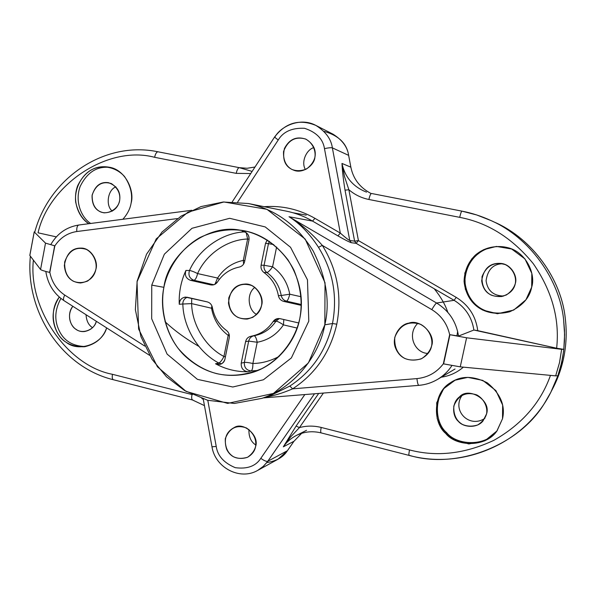 <?xml version="1.0" encoding="UTF-8"?>
<svg xmlns="http://www.w3.org/2000/svg" width="596" height="596" viewBox="0 0 596 596"><rect width="100%" height="100%" fill="white"/><g stroke="black" fill="none" stroke-linecap="round" stroke-linejoin="round"><path stroke-width="0.89" d="M198.84 346.373C185.557 338.67 174.285 330.43 165.01 321.669M434.238 288.762C440.735 296.778 445.249 304.616 447.782 312.267C445.249 304.616 440.735 296.778 434.238 288.762M293.105 212.787L306.217 215.134L293.105 212.787M323.844 131.299C338.595 135.448 346.857 143.472 348.638 155.37L350.858 167.171C353.212 178.8 359.82 187.516 370.682 193.313C359.82 187.516 353.212 178.8 350.858 167.171L348.638 155.37C347.483 147.048 342.29 139.986 333.037 134.189L315.858 125.406C325.639 131.537 331.145 139.024 332.359 147.86L348.638 155.37L332.359 147.86L349.755 240.479L354.605 241.142L345.032 190.184C343.393 180.201 342.38 171.283 341.977 163.438L350.858 167.171L341.977 163.438C344.965 177.265 353.145 186.839 366.518 192.143C353.145 186.839 344.965 177.265 341.977 163.438C342.38 171.283 343.393 180.201 345.032 190.184L354.605 241.142L349.755 240.479L332.359 147.86C331.145 139.024 325.639 131.537 315.858 125.406C299.348 118.746 285.573 122.649 274.525 137.11L274.83 137.154C280.463 126.538 300.041 116.809 315.858 125.406M493.16 221.6C531.61 237.588 561.38 279.002 565.254 318.257C566.982 332.233 566.319 346.053 563.272 359.731C560.843 370.459 557.022 380.665 551.807 390.343M203.236 398.955L211.982 446.791L216.229 446.464L211.982 446.791C215.067 467.562 239.927 480.86 257.748 470.371L262.821 466.832L267.261 462.012L314.502 393.777L267.768 461.297L287.421 450.695L267.768 461.297L263.551 466.176L257.748 470.371L277.922 459.278L287.421 450.695L293.947 441.293L301.665 433.314L293.947 441.293L287.421 450.695C283.435 457.072 276.566 461.043 266.814 462.593M462.25 395.148C451.239 410.204 469.141 428.815 484.861 418.355C469.141 428.815 451.239 410.204 462.25 395.148M248.942 429.433C248.666 436.793 250.961 441.979 255.833 445.003C250.961 441.979 248.666 436.793 248.942 429.433M86.047 314.733C86.45 320.939 88.625 325.252 92.574 327.673C88.625 325.252 86.45 320.939 86.047 314.733M502.614 263.745C493.19 263.983 487.677 269.645 486.075 280.716C487.498 290.662 493.354 295.772 503.635 296.056C493.354 295.772 487.498 290.662 486.075 280.716C487.677 269.645 493.19 263.983 502.614 263.745M456.938 335.824L457.661 331.421M115.915 186.861C107.466 189.856 105.514 206.261 112.361 211.126C105.514 206.261 107.466 189.856 115.915 186.861M313.973 147.577C306.791 149.283 300.704 161.725 305.405 169.555C300.704 161.725 306.791 149.283 313.973 147.577M254.835 287.361C245.604 294.305 248.77 311.075 256.712 314.442C248.77 311.075 245.604 294.305 254.835 287.361M239.257 167.662L158.007 151.794C156.569 151.92 155.437 153.753 154.61 157.299L236.21 173.361C237.052 169.741 238.087 167.841 239.309 167.67L251.348 171.186M545.124 402.203L550.786 392.377L556.575 380.471L560.396 370.25L563.272 359.731C566.319 346.053 566.982 332.233 565.254 318.257C561.402 279.755 532.772 239.018 495.202 222.524L491.111 220.617C529.971 237.677 559.629 279.874 563.622 319.769L564.494 330.326L564.479 340.919L563.592 351.267L561.603 362.666L557.878 375.763L550.786 392.377L545.124 402.203C519.682 445.95 456.156 469.641 409.243 455.329M461.93 211.14C471.697 213.01 481.426 216.177 491.111 220.617C481.426 216.177 471.697 213.01 461.93 211.14L371.479 193.476M293.947 441.293L283.331 446.821L296.078 426.073L318.689 393.442L296.078 426.073L299.438 427.6L323.397 393.062L299.438 427.6L296.078 426.073L283.331 446.821L293.947 441.293M371.472 193.476L371.442 193.469C370.615 193.73 369.758 195.734 368.894 199.481C369.758 195.734 370.615 193.73 371.472 193.476L461.907 211.133C461.319 211.453 460.581 213.524 459.71 217.354C487.945 222.695 512.486 238.162 533.323 263.73C552.045 290.997 559.815 319.158 556.642 348.213L473.887 330.028L458.51 336.07L449.66 334.654C447.201 323.784 441.241 315.433 431.78 309.615L322.302 245.373L318.488 247.318C332.993 270.77 337.656 296.167 332.486 323.524L324.827 324.82L332.486 323.524C326.273 350.59 312.051 371.442 289.827 386.074L272.044 394.82L289.827 386.074C312.051 371.442 326.273 350.59 332.486 323.524C337.656 296.167 332.993 270.77 318.488 247.318C309.659 233.669 299.833 223.47 289.015 216.735L312.527 221.086L337.932 235.882L340.309 233.081L314.949 218.337L312.527 221.086C304.414 216.363 295.713 213.055 286.438 211.163C295.713 213.055 304.414 216.363 312.527 221.086L289.015 216.735L436.592 303.014L454.115 300.324L356.147 243.339L358.427 240.59L354.605 241.142L356.147 243.339L351.32 242.714C348.854 241.887 344.391 239.607 337.932 235.882C344.391 239.607 348.854 241.887 351.32 242.714L349.755 240.479C348.459 239.987 345.315 237.521 340.309 233.081L337.932 235.882L312.527 221.086L314.949 218.337C299.036 209.278 282.094 205.389 264.14 206.685C282.094 205.389 299.036 209.278 314.949 218.337L340.309 233.081L324.47 148.635C328.411 147.793 331.041 147.54 332.359 147.86C331.041 147.54 328.411 147.793 324.47 148.635C322.995 138.95 316.334 132.17 304.481 128.289C292.018 127.738 283.264 131.641 278.228 140L274.525 137.11L278.228 140L237.67 202.022L278.228 140C283.264 131.641 292.018 127.738 304.481 128.289C316.334 132.17 322.995 138.95 324.47 148.635L340.309 233.081C345.315 237.521 348.459 239.987 349.755 240.479L351.32 242.714L356.147 243.339L354.605 241.142L358.427 240.59L348.861 189.722C354.672 194.691 361.347 197.946 368.894 199.481L459.71 217.354C460.581 213.524 461.319 211.453 461.907 211.133L476.763 214.977L491.111 220.617C529.971 237.677 559.629 279.874 563.622 319.769L564.598 334.565L563.816 349.353L556.642 348.213L563.816 349.353L561.633 349.323L563.809 349.36L562.736 356.982L560.694 366.436L557.871 375.778L555.666 375.867L557.878 375.763L550.786 392.377C525.098 443.677 462.705 470.065 409.057 455.396L409.057 455.396C408.722 454.912 408.878 453.094 409.534 449.935C436.726 457.095 464.858 453.884 493.928 440.302C521.932 424.359 540.781 402.717 550.466 375.376C540.781 402.717 521.932 424.359 493.928 440.302C464.858 453.884 436.726 457.095 409.534 449.935C408.878 453.094 408.722 454.912 409.057 455.396L321.125 432.897C320.551 432.361 320.574 430.543 321.184 427.444C320.574 430.543 320.551 432.361 321.125 432.897L321.125 432.897C312.349 430.781 304.079 431.646 296.309 435.482C290.878 438.336 286.549 442.12 283.331 446.821L290.498 437.047L299.438 427.6L290.498 437.047L283.331 446.821C286.549 442.12 290.878 438.336 296.309 435.482L306.545 430.305M486.552 413.929C491.417 399.968 468.337 386.379 459.449 396.936C451.686 402.456 452.148 416.15 458.354 421.35C463.085 427.265 476.644 428.755 482.931 421.059L486.552 413.929C485.293 418.228 482.373 421.893 477.798 424.926C472.39 426.662 467.294 426.512 462.533 424.479C456.32 420.888 453.407 414.742 453.809 406.025C458.354 395.133 466.012 391.43 476.793 394.925C484.406 399.059 487.826 407.515 486.552 413.929M255.58 446.605C259.722 435.713 243.31 421.543 234.399 427.451C226.055 431.802 223.485 439.133 226.696 449.429C230.756 457.445 237.707 460.06 247.556 457.274C252.168 454.517 254.842 450.956 255.58 446.605C254.432 450.785 251.75 454.346 247.541 457.281C242.542 458.935 237.841 458.749 233.431 456.722C227.679 453.176 224.968 447.142 225.303 438.626C229.46 428.025 236.523 424.471 246.491 427.958C253.628 433.098 256.652 439.312 255.58 446.605M72.854 306.299C64.621 317.564 72.757 333.075 84.677 331.495C90.838 330.199 94.727 326.802 96.329 321.296C94.719 329.543 82.583 334.609 76.042 329.297C70.015 326.161 66.596 313.652 72.854 306.299M515.302 283.554C517.917 276.224 510.809 263.931 500.729 263.417C490.001 262.732 483.654 268.513 481.672 280.768C483.289 291.898 489.994 297.151 501.78 296.51C509.535 294.178 514.043 289.857 515.302 283.554C514.013 287.935 511.048 291.735 506.406 294.945C500.901 296.868 495.73 296.875 490.895 294.968C484.585 291.541 481.635 285.41 482.037 276.581C486.664 265.429 494.442 261.45 505.393 264.639C513.126 268.58 516.598 277.028 515.302 283.554M119.632 200.599C120.876 191.942 117.159 185.974 108.494 182.681C100.411 181.564 94.928 185.87 92.06 195.615C91.918 205.56 95.926 211.312 104.091 212.846C112.726 212.496 117.904 208.414 119.632 200.599C118.462 208.846 107.459 215.722 99.592 211.424C94.369 208.406 91.903 202.886 92.186 194.847C95.934 184.618 102.318 180.864 111.355 183.575C117.829 187.993 120.586 193.67 119.632 200.599M314.874 157.433C316.387 149.976 313.414 143.897 305.949 139.196C296.547 135.992 289.373 139.099 284.426 148.523C282.072 159.78 285.223 167.029 293.88 170.255C302.701 173.98 314.256 165.36 314.874 157.433C313.675 161.807 310.896 165.658 306.538 168.973C301.36 171.037 296.495 171.201 291.936 169.45C285.983 166.239 283.182 160.257 283.54 151.503C287.853 140.328 295.169 136.156 305.48 138.995C312.773 142.675 316.074 150.937 314.874 157.433M261.57 305.398C264.624 296.823 255.17 282.847 244.725 284.091C235.085 284.612 229.669 290.945 228.477 303.081C230.272 313.764 236.5 319.091 247.154 319.076C255.408 317.042 260.214 312.483 261.57 305.398C260.325 309.98 257.42 313.943 252.853 317.288C247.444 319.27 242.349 319.247 237.573 317.228C231.345 313.593 228.41 307.156 228.775 297.918C233.274 286.259 240.926 282.124 251.721 285.521C259.364 289.693 262.821 298.566 261.57 305.398M254.991 167.022L247.131 168.266L239.316 167.67M236.21 173.361L250.737 173.54L236.21 173.361L154.61 157.299C155.437 153.753 156.569 151.92 158.007 151.794L239.309 167.67C238.087 167.841 237.052 169.741 236.21 173.361M56.322 236.873L38.047 232.812C48.932 184.447 107.965 144.806 154.61 157.299C107.965 144.806 48.932 184.447 38.047 232.812L56.322 236.873M34.844 231.799L34.225 231.956L45.512 243.131L54.862 245.843C60.308 237.707 67.624 232.939 76.802 231.531C76.564 227.821 77.212 225.653 78.761 225.02L78.761 225.02C77.212 225.653 76.564 227.821 76.802 231.531C67.624 232.939 60.308 237.707 54.862 245.843L49.61 272.402C44.268 271.143 41.251 270.167 40.558 269.496L29.83 255.475L34.203 231.918L34.844 231.799M49.61 272.402L49.841 272.454C51.897 282.266 56.866 289.805 64.74 295.072L144.731 346.06L64.74 295.072C56.866 289.805 51.897 282.266 49.841 272.454L54.631 245.79L45.512 243.131L34.225 231.956L29.83 255.475L40.558 269.496L45.512 243.131L40.558 269.496C41.251 270.167 44.268 271.143 49.61 272.402M113.404 379.741L113.322 379.719C112.249 379.078 111.966 377.275 112.473 374.31C67.393 365.87 28.064 308.735 33.383 260.117C28.064 308.735 67.393 365.87 112.473 374.31C111.966 377.275 112.249 379.078 113.322 379.719L113.404 379.741M274.54 137.087L232.313 201.753M348.861 189.722L345.032 190.184L348.861 189.722L344.503 176.513L341.977 163.438L344.503 176.513L348.861 189.722L358.427 240.59L456.223 297.382C468.657 305.077 475.839 316.171 477.754 330.661L556.642 348.213C559.815 319.158 552.045 290.997 533.323 263.73C512.486 238.162 487.945 222.695 459.71 217.354L368.894 199.481C361.347 197.946 354.672 194.691 348.861 189.722M192.895 399.976L192.501 399.983C191.614 399.38 191.443 397.569 191.986 394.552L112.473 374.31L191.986 394.552C191.443 397.569 191.614 399.38 192.501 399.983L204.458 405.63M203.31 399.35L201.835 398.486L203.31 399.35M192.396 394.664L191.986 394.552L192.396 394.664M455.031 368.998L437.635 379.354C443.543 375.763 448.289 371.181 451.88 365.609C448.289 371.181 443.543 375.763 437.635 379.354C431.795 382.796 425.507 384.8 418.757 385.366L418.757 385.366C418.027 384.956 417.416 382.699 416.932 378.602L292.643 388.838C315.634 373.722 330.355 352.169 336.792 324.179L332.486 323.524L336.792 324.179C342.149 295.892 337.321 269.623 322.302 245.373L431.78 309.615C434.112 305.726 435.713 303.52 436.592 303.014C435.713 303.52 434.112 305.726 431.78 309.615C441.241 315.433 447.201 323.784 449.66 334.654L458.51 336.07C456.245 321.684 448.937 310.665 436.592 303.014C448.937 310.665 456.245 321.684 458.51 336.07L473.887 330.028C471.853 317.102 465.26 307.193 454.115 300.324C465.26 307.193 471.853 317.102 473.887 330.028L477.754 330.661C475.839 316.171 468.657 305.077 456.223 297.382L454.115 300.324L436.592 303.014L289.015 216.735C300.533 223.679 311.634 233.222 322.302 245.373C337.321 269.623 342.149 295.892 336.792 324.179C330.355 352.169 315.634 373.722 292.643 388.838L416.932 378.602C427.839 377.477 436.644 372.552 443.335 363.821L449.66 334.654L466.593 337.79L561.633 349.323L559.495 362.696L555.666 375.867L460.254 366.853L443.335 363.821C436.644 372.552 427.839 377.477 416.932 378.602C417.416 382.699 418.027 384.956 418.757 385.366L418.861 385.336C425.402 384.822 431.66 382.833 437.635 379.354C431.66 382.833 425.402 384.822 418.861 385.336M216.229 446.464L207.795 400.311L216.229 446.464C217.6 455.88 223.947 462.943 235.271 467.674C247.303 469.261 255.811 466.139 260.81 458.324C255.811 466.139 247.303 469.261 235.271 467.674C223.947 462.943 217.6 455.88 216.229 446.464M267.768 461.297C266.345 461.632 264.021 460.641 260.81 458.324C264.021 460.641 266.345 461.632 267.768 461.297M304.832 394.559L260.81 458.324L304.832 394.559M321.184 427.444C313.816 425.618 306.567 425.671 299.438 427.6C306.567 425.671 313.816 425.618 321.184 427.444L409.534 449.935L321.184 427.444M450.74 382.558C433.94 392.541 433.471 421.692 446.635 432.644C456.417 445.272 485.636 447.343 497.347 430.372C485.636 447.343 456.417 445.272 446.635 432.644C433.471 421.692 433.94 392.541 450.74 382.558M60.934 298.454C54.392 310.218 54.124 321.572 60.122 332.538C65.195 341.627 73.74 346.298 85.749 346.552C73.74 346.298 65.195 341.627 60.122 332.538C54.124 321.572 54.392 310.218 60.934 298.454M507.934 247.713C487.58 242.319 465.908 256.049 464.873 281.29C467.078 303.915 485.226 317.668 509.952 311.678C485.226 317.668 467.078 303.915 464.873 281.29C465.908 256.049 487.58 242.319 507.934 247.713M110.737 167.558C97.491 165.703 87.307 171.991 80.184 186.421C74.463 201.783 81.667 217.853 90.711 223.463C81.667 217.853 74.463 201.783 80.184 186.421C87.307 171.991 97.491 165.703 110.737 167.558M190.422 280.314C185.997 278.526 184.499 275.24 185.922 270.457C181.013 281.133 178.785 292.405 179.24 304.251C179.746 299.281 182.354 296.942 187.062 297.24L207.252 301.889C210.015 302.686 211.722 304.563 212.377 307.514C214.158 317.102 218.859 324.753 226.473 330.475C228.782 332.337 229.706 334.758 229.259 337.753L224.938 359.187C223.232 363.873 220.095 365.408 215.529 363.776C225.705 369.274 236.552 371.934 248.07 371.762C243.243 371.084 240.955 368.216 241.224 363.158L245.589 341.642C246.334 338.707 248.137 336.919 250.976 336.271C260.236 334.512 267.611 329.618 273.095 321.572C274.868 319.136 277.222 318.175 280.15 318.681L298.738 322.965L280.15 318.681L277.84 318.569L273.095 321.572C267.611 329.618 260.236 334.512 250.976 336.271C248.137 336.919 246.334 338.707 245.589 341.642L241.224 363.158C240.955 368.216 243.243 371.084 248.07 371.762C236.552 371.934 225.705 369.274 215.529 363.776L218.859 363.038C198.498 352.623 183.248 327.442 182.845 304.02L179.24 304.251C178.785 292.405 181.013 281.133 185.922 270.457C184.499 275.24 185.997 278.526 190.422 280.314L193.946 280.276C189.558 278.511 188.068 275.248 189.483 270.502L185.922 270.457L189.483 270.502C198.684 249.351 222.107 232.731 244.785 231.866C222.107 232.731 198.684 249.351 189.483 270.502C188.068 275.248 189.558 278.511 193.946 280.276L190.422 280.314L210.641 284.881L190.422 280.314M301.338 305.375L283.696 301.39C280.828 300.578 279.055 298.671 278.392 295.668C276.537 285.909 271.724 278.19 263.931 272.506C261.584 270.659 260.638 268.222 261.093 265.19L265.518 243.384L267.231 239.972L265.518 243.384L268.468 243.667L269.37 241.365L268.468 243.667L265.518 243.384L261.093 265.19L264.08 265.287L268.468 243.667L273.728 244.584L268.468 243.667L264.08 265.287L261.093 265.19C260.638 268.222 261.584 270.659 263.931 272.506L266.896 272.536C264.564 270.711 263.626 268.289 264.08 265.287L272.581 266.777L276.611 247.012L272.581 266.777L264.08 265.287C263.626 268.289 264.564 270.711 266.896 272.536L263.931 272.506C271.724 278.19 276.537 285.909 278.392 295.668L281.238 295.504C279.405 285.827 274.622 278.168 266.896 272.536C268.312 272.171 270.212 270.249 272.581 266.777C270.212 270.249 268.312 272.171 266.896 272.536C274.622 278.168 279.405 285.827 281.238 295.504L278.392 295.668C279.055 298.671 280.828 300.578 283.696 301.39L286.505 301.174C283.659 300.369 281.901 298.477 281.238 295.504L289.745 294.2C287.548 282.638 281.826 273.497 272.581 266.777C281.826 273.497 287.548 282.638 289.745 294.2L281.238 295.504C281.901 298.477 283.659 300.369 286.505 301.174L283.696 301.39L301.338 305.375M246.692 231.352L242.14 231.457C246.975 231.963 249.262 234.772 249.001 239.875L244.621 261.599C243.868 264.55 242.073 266.375 239.242 267.075C230.049 268.997 222.8 273.966 217.488 281.975C215.759 284.396 213.48 285.365 210.641 284.881L214.381 284.575L217.488 281.975C222.8 273.966 230.049 268.997 239.242 267.075C242.073 266.375 243.868 264.55 244.621 261.599L249.001 239.875C249.456 235.465 247.549 232.671 243.28 231.486L246.692 231.352M88.886 223.701C82.315 219.373 77.912 212.176 75.677 202.119C74.09 187.956 82.472 174.159 92.171 169.48C100.925 164.995 114.998 165.971 124.497 176.468C130.517 185.453 132.722 194.341 131.105 203.147C134.86 190.593 125.257 169.756 109.493 167.26C95.643 164.779 85.019 170.97 77.614 185.833C71.691 201.776 79.29 218.166 88.886 223.701M177.422 218.568L76.802 231.531L177.422 218.568M95.934 269.124C94.757 273.691 92 277.661 87.664 281.029C82.516 283.048 77.659 283.07 73.107 281.103C67.162 277.55 64.353 271.173 64.666 261.979C68.927 250.342 76.199 246.163 86.495 249.448C93.781 253.524 97.103 262.315 95.934 269.124C98.549 261.078 90.801 247.787 81.063 248.1C71.937 247.914 66.357 253.687 64.338 265.421C65.344 276.328 70.738 282.184 80.505 282.981C89.258 281.58 94.406 276.961 95.934 269.124M106.647 327.889C102.415 344.175 78.471 352.608 66.074 342.208C54.512 335.853 47.628 311.999 59.295 297.084C51.77 308.959 51.107 320.804 57.305 332.613C62.64 342.305 71.691 347.021 84.461 346.76C95.747 344.25 103.145 337.962 106.647 327.889M64.077 300.689L63.958 300.615C63.116 299.624 63.377 297.776 64.74 295.072C63.377 297.776 63.116 299.624 63.958 300.615L64.077 300.689M531.692 287.138L525.955 299.758L513.7 310.076L497.437 313.734L482.522 310.009L472.136 301.874L465.305 289.164L464.813 273.117L471.935 258.634L483.498 249.717L496.423 246.424L511.659 249.016L524.987 258.94L531.811 273.326L531.692 287.138C536.013 273.996 525.963 251.855 507.65 247.631C495.053 245.008 484.287 247.504 475.34 255.125C468.21 262.061 464.455 270.785 464.075 281.312C466.273 304.139 484.734 318.033 509.677 311.782C522.327 306.046 529.665 297.836 531.692 287.138M463.383 367.151C456.834 372.694 449.466 376.039 441.271 377.194C449.466 376.039 456.834 372.694 463.383 367.151M502.525 418.705L496.885 431.005L484.824 440.831L468.828 443.96L454.137 439.818L443.908 431.452L437.181 418.675L436.689 402.792L443.692 388.681L455.068 380.218L467.793 377.365L482.79 380.39L495.917 390.611L502.637 405.049L502.525 418.705C505.535 405.533 500.424 393.546 487.185 382.759C472.941 375.636 460.648 375.666 450.308 382.841C433.128 392.615 432.316 422.34 445.741 433.486C455.664 446.367 485.517 448.192 497.042 430.796L502.525 418.705M431.616 345.851C430.2 350.783 426.922 355.03 421.767 358.583C415.673 360.662 409.944 360.58 404.58 358.345C397.584 354.359 394.306 347.386 394.746 337.425C399.842 324.902 408.461 320.529 420.597 324.306C429.18 328.888 433.054 338.491 431.616 345.851C436.034 334.751 420.366 318.569 408.714 323.166C400.102 324.179 391.036 337.045 395.506 347.96C399.797 358.36 408.26 362.033 420.88 358.993C427.056 355.7 430.632 351.32 431.616 345.851M561.633 349.323L466.593 337.79L460.254 366.853L555.666 375.867L559.495 362.696L561.633 349.323M443.618 363.888L460.254 366.853L466.593 337.79L449.943 334.721L443.618 363.888M122.85 219.268C127.417 214.135 130.166 208.764 131.105 203.147M251.147 370.95L248.07 371.762L251.147 370.95C246.357 370.28 244.092 367.434 244.353 362.42L241.224 363.158L244.353 362.42L248.688 341.083L245.589 341.642L248.688 341.083C249.433 338.178 251.214 336.405 254.038 335.757L250.976 336.271L254.038 335.757C263.223 334.021 270.539 329.163 275.985 321.184L273.095 321.572L275.985 321.184L279.293 318.547L275.985 321.184C270.539 329.163 263.223 334.021 254.038 335.757C251.214 336.405 249.433 338.178 248.688 341.083L244.353 362.42C244.092 367.434 246.357 370.28 251.147 370.95L257.845 370.451L251.147 370.95C252.354 370.176 252.928 367.695 252.883 363.508C252.928 367.695 252.354 370.176 251.147 370.95M244.39 231.725L242.14 231.457L244.39 231.725M299.803 318.48C303.945 298.782 299.997 279.233 287.942 259.826C274.145 242.065 258.038 232.149 239.637 230.086C206.536 223.649 167.878 254.522 163.893 287.324C159.177 309.063 166.277 338.021 184.79 355.827C203.631 373.148 225.214 378.959 249.553 373.267C275.173 367.061 295.758 342.082 299.803 318.48C295.586 338.245 281.692 358.375 261.666 368.715C245.932 375.279 230.846 376.903 216.422 373.58C202.133 369.751 189.379 361.34 178.137 348.355C164.638 330.162 160.264 306.515 163.893 287.324C167.781 268.2 180.744 248.323 200.137 237.431C215.476 230.369 230.466 228.223 245.12 231.002C263.812 235.077 283.413 249.18 293.977 270.234C300.786 286.87 302.723 302.947 299.803 318.48M213.837 284.769L193.946 280.276C195.428 279.829 196.643 277.594 197.589 273.571C193.968 271.746 191.264 270.718 189.483 270.502C191.264 270.718 193.968 271.746 197.589 273.571C205.911 254.462 227.195 239.577 247.623 239.011L246.178 232.596L247.623 239.011L243.31 260.392C232.433 262.694 223.85 268.572 217.577 278.049L197.589 273.571C196.643 277.594 195.428 279.829 193.946 280.276L213.837 284.769M179.24 304.251L182.845 304.02C182.763 300.973 184.209 298.723 187.181 297.262C184.209 298.723 182.763 300.973 182.845 304.02C183.248 327.442 198.498 352.623 218.859 363.038L215.529 363.776L219.984 364.417C222.77 363.508 224.424 361.765 224.938 359.187L229.259 337.753C229.706 334.758 228.782 332.337 226.473 330.475C218.859 324.753 214.158 317.102 212.377 307.514C211.722 304.563 210.015 302.686 207.252 301.889L185.386 297.084C181.4 297.858 179.351 300.242 179.24 304.251M221.585 363.821L218.859 363.038C220.364 362.353 222.062 360.163 223.947 356.475C205.687 347.177 191.979 324.619 191.621 303.61L182.845 304.02L191.621 303.61L191.748 298.313L191.621 303.61L211.535 308.229L211.871 305.822L211.535 308.229L212.467 308.058L211.535 308.229C213.644 319.553 219.194 328.597 228.201 335.369L229.028 333.991L228.201 335.369L229.378 335.667L228.201 335.369L223.947 356.475L225.407 356.855L223.947 356.475C222.062 360.163 220.364 362.353 218.859 363.038L221.585 363.821M301.36 304.526L286.505 301.174C287.704 300.645 288.784 298.32 289.745 294.2C288.784 298.32 287.704 300.645 286.505 301.174L301.36 304.526M324.827 324.82C319.829 352.81 297.076 386.469 261.957 398.352L234.355 403.455L207.639 400.274L184.581 390.529L166.507 376.791L152.084 359.366L140.932 336.621L135.367 309.682L137.154 281.089L146.534 254.216L162.023 232.038L181.05 216.147L201.053 206.574L223.232 202.014L248.435 203.534C275.575 209.405 297.151 225.214 313.168 250.968C326.34 277.363 330.229 301.978 324.827 324.82L325.036 282.78L305.182 239.07L266.933 209.315L223.887 201.97L187.926 212.183L156.226 238.907L137.028 281.737L138.615 329.052L157.441 366.801L186.101 391.408L227.635 403.403L273.467 393.427L308.408 362.912L324.827 324.82M454.115 300.324L456.223 297.382L358.427 240.59L356.147 243.339L454.115 300.324M292.643 388.838C283.018 392.988 273.855 395.789 265.138 397.234C273.855 395.789 283.018 392.988 292.643 388.838L289.827 386.074L292.643 388.838M428.055 353.45C414.548 353.145 406.539 334.304 417.803 323.323C406.539 334.304 414.548 353.145 428.055 353.45M151.749 285.119L163.893 287.324L151.749 285.119L151.689 318.778L167.111 354.128L197.432 379.361L232.79 387.005L263.425 379.779L291.362 357.943L308.795 321.14L307.469 279.822L290.535 247.28L265.22 226.927L229.661 218.3L191.979 228.29L164.354 254.187L151.749 285.119L164.354 254.187L191.979 228.29L229.661 218.3L265.22 226.927L290.535 247.28L307.469 279.822L308.795 321.14L291.362 357.943L263.425 379.779L232.79 387.005L197.432 379.361L167.111 354.128L151.689 318.778L151.749 285.119M279.181 356.378C270.606 360.96 261.845 363.337 252.883 363.508C248.86 362.591 246.014 362.226 244.353 362.42C246.014 362.226 248.86 362.591 252.883 363.508L257.211 342.26L248.688 341.083L257.211 342.26C256.384 338.17 255.326 336.002 254.038 335.757C255.326 336.002 256.384 338.17 257.211 342.26C268.185 340.204 276.931 334.416 283.45 324.887C279.978 322.525 277.49 321.289 275.985 321.184C277.49 321.289 279.978 322.525 283.45 324.887L283.823 319.53L283.45 324.887L297.158 328.068L283.45 324.887C276.931 334.416 268.185 340.204 257.211 342.26L252.883 363.508C261.845 363.337 270.606 360.96 279.181 356.378M214.918 284.329L217.577 278.049L214.918 284.329M219.313 279.382L217.577 278.049L219.313 279.382M243.608 264.095L243.31 260.392L243.608 264.095M244.8 260.728L243.31 260.392L244.8 260.728M249.091 239.324L247.623 239.011L249.091 239.324M301.114 296.748L289.745 294.2L301.114 296.748M289.015 216.735C299.833 223.47 309.659 233.669 318.488 247.318L322.302 245.373C311.634 233.222 300.533 223.679 289.015 216.735M272.044 394.82L261.957 398.352M217.577 278.049C223.85 268.572 232.433 262.694 243.31 260.392L247.623 239.011C227.195 239.577 205.911 254.462 197.589 273.571L217.577 278.049M228.201 335.369C219.194 328.597 213.644 319.553 211.535 308.229L191.621 303.61C191.979 324.619 205.687 347.177 223.947 356.475L228.201 335.369M34.203 231.918L29.807 255.431M34.821 231.881C49.341 178.085 104.434 140.552 158.007 151.794M192.501 399.983L113.322 379.719C61.418 367.136 25.032 311.417 30.366 256.176M191.8 210.276L78.761 225.02C66.514 227.009 57.179 233.543 50.757 244.628M45.818 271.456C47.769 284.009 53.811 293.724 63.958 300.615L149.574 355.32M248.435 203.534L286.438 211.163M418.757 385.366L263.186 397.919"/></g></svg>
